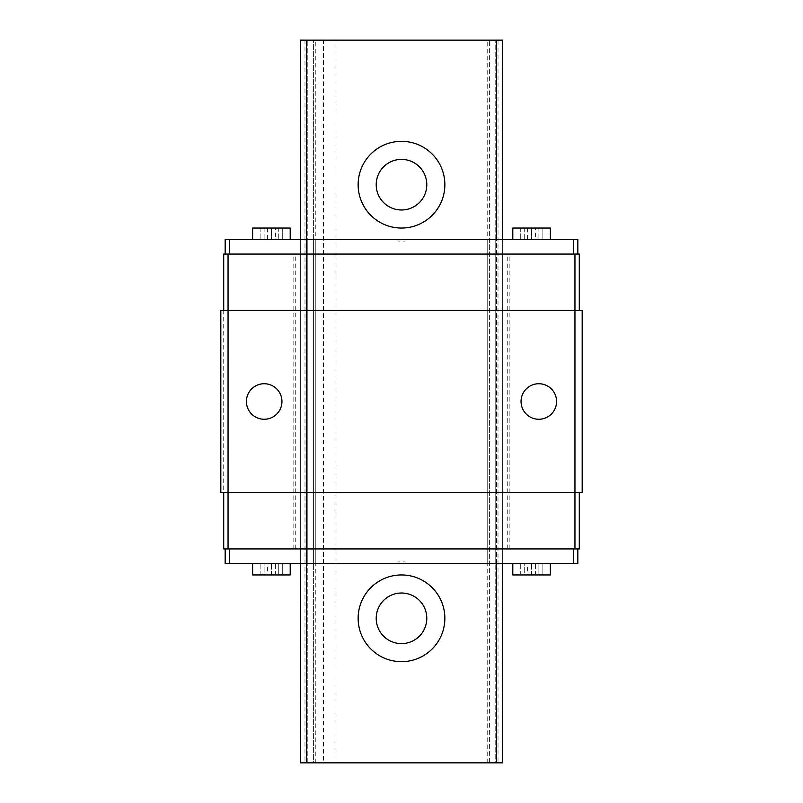 <?xml version="1.0" encoding="UTF-8"?>
<svg xmlns="http://www.w3.org/2000/svg" width="803" height="803" viewBox="0 0 803 803"><rect width="100%" height="100%" fill="white"/><g stroke="black" fill="none" stroke-linecap="round" stroke-linejoin="round"><path stroke-width="0.6" stroke-dasharray="4.01 3.01" d="M426.794 618.31A25.294 25.294 0 0 0 388.853 596.408A25.294 25.294 0 0 0 388.853 640.212A25.294 25.294 0 0 0 426.794 618.31M401.5 661.672A43.362 43.362 0 0 0 439.05 596.629A43.362 43.362 0 0 0 363.95 596.629A43.362 43.362 0 0 0 401.5 661.672M498.011 40.15L487.21 40.15L502.678 40.15L502.678 762.85L502.678 40.15L502.678 762.85L495.2 762.85L495.2 40.15L495.2 762.85L489.398 762.85L489.398 40.15L489.398 762.85L487.21 762.85L502.678 762.85L498.011 762.85L498.011 40.15L335.012 40.15L335.012 762.85L498.011 762.85M225.161 548.931L229.497 548.931L225.161 548.931L225.161 563.385L502.678 563.385L502.678 239.615L577.839 239.615L577.839 254.069L573.503 254.069L577.839 254.069M496.525 563.385L496.525 239.615L502.678 239.615L495.2 239.615L502.678 239.615L502.678 563.385L577.839 563.385L577.839 548.931L223.716 548.931L223.716 492.56L220.825 492.56L223.716 492.56L220.825 492.56L220.825 310.44L223.716 310.44L220.825 310.44L220.825 492.56L220.825 310.44L223.716 310.44L223.716 254.069L295.263 254.069L225.161 254.069L229.497 254.069L229.497 239.615L496.525 239.615L496.525 563.385M306.475 563.385L306.475 239.615L306.475 563.385M300.322 563.385L300.322 239.615L307.8 239.615L300.322 239.615L300.322 563.385L315.79 563.385L300.322 563.385L300.322 239.615L300.322 563.385M300.322 40.15L300.322 762.85L307.8 762.85L300.322 762.85L300.322 40.15L335.012 40.15M307.8 762.85L307.8 40.15L307.8 762.85L313.602 762.85L313.602 40.15L313.602 762.85L315.79 762.85L307.8 762.85M300.322 762.85L304.989 762.85L304.989 40.15M304.989 762.85L323.448 762.85L323.448 40.15M323.448 762.85L335.012 762.85M426.794 184.69A25.294 25.294 0 0 0 388.853 162.788A25.294 25.294 0 0 0 388.853 206.592A25.294 25.294 0 0 0 426.794 184.69M401.5 228.052A43.362 43.362 0 0 0 439.05 163.009A43.362 43.362 0 0 0 363.95 163.009A43.362 43.362 0 0 0 401.5 228.052M405.113 239.615L397.886 239.615L405.113 239.615L405.113 241.061L397.886 241.061L405.113 241.061M275.399 228.052L260.122 228.052L271.414 228.052L271.414 239.615L290.204 239.615L252.624 239.615L282.706 239.615L264.107 239.615L271.414 239.615L271.414 228.052L278.721 228.052L278.721 239.615L278.721 228.052L282.706 228.052L282.706 239.615L282.706 228.052L275.399 228.052L275.399 239.615M489.398 239.615L495.2 239.615L487.21 239.615L489.398 239.615L489.398 563.385L489.398 239.615M313.602 239.615L307.8 239.615L315.79 239.615L313.602 239.615L313.602 563.385L313.602 239.615M225.161 254.069L225.161 239.615L229.497 239.615M535.571 228.052L520.294 228.052L531.586 228.052L531.586 239.615L550.376 239.615L512.796 239.615L542.878 239.615L524.279 239.615L531.586 239.615L531.586 228.052L538.893 228.052L538.893 239.615L538.893 228.052L542.878 228.052L542.878 239.615L542.878 228.052L535.571 228.052L535.571 239.615M405.113 563.385L397.886 563.385L405.113 563.385L405.113 561.939L397.886 561.939L405.113 561.939M290.204 563.385L252.624 563.385L290.204 563.385M550.376 563.385L512.796 563.385L550.376 563.385M573.503 563.385L573.503 548.931L507.737 548.931L579.284 548.931L579.284 492.56L582.175 492.56L582.175 310.44L579.284 310.44L579.284 254.069L229.497 254.069M573.503 548.931L577.839 548.931M574.948 548.931L574.948 254.069M509.182 548.931L509.182 254.069M507.737 548.931L507.737 254.069M573.503 254.069L573.503 239.615M502.678 563.385L502.678 239.615M495.2 563.385L495.2 239.615L495.2 563.385M307.8 563.385L307.8 239.615L307.8 563.385M295.263 548.931L295.263 254.069M229.497 563.385L229.497 548.931M293.818 548.931L293.818 254.069M228.052 548.931L228.052 254.069M579.284 492.56L223.716 492.56L223.716 310.44L579.284 310.44M278.721 563.385L271.414 563.385L278.721 563.385L278.721 574.948L282.706 574.948L282.706 563.385L275.399 563.385L282.706 563.385L282.706 574.948L278.721 574.948L278.721 563.385M271.414 574.948L271.414 563.385L264.107 563.385L271.414 563.385L271.414 574.948L278.721 574.948L264.107 574.948L264.107 563.385L260.122 563.385L264.107 563.385L264.107 574.948L271.414 574.948M267.429 574.948L260.122 574.948L260.122 563.385L267.429 563.385L260.122 563.385L260.122 574.948L267.429 574.948L267.429 563.385M275.399 574.948L282.706 574.948L275.399 574.948L275.399 563.385M252.624 574.948L290.204 574.948M538.893 563.385L531.586 563.385L538.893 563.385L538.893 574.948L542.878 574.948L542.878 563.385L535.571 563.385L542.878 563.385L542.878 574.948L538.893 574.948L538.893 563.385M531.586 574.948L531.586 563.385L524.279 563.385L531.586 563.385L531.586 574.948L538.893 574.948L524.279 574.948L524.279 563.385L520.294 563.385L524.279 563.385L524.279 574.948L531.586 574.948M527.601 574.948L520.294 574.948L520.294 563.385L527.601 563.385L520.294 563.385L520.294 574.948L527.601 574.948L527.601 563.385M535.571 574.948L542.878 574.948L535.571 574.948L535.571 563.385M512.796 574.948L550.376 574.948M264.107 228.052L264.107 239.615L260.122 239.615L264.107 239.615L264.107 228.052M260.122 228.052L260.122 239.615L267.429 239.615L260.122 239.615L260.122 228.052M267.429 228.052L267.429 239.615M290.204 228.052L252.624 228.052M524.279 228.052L524.279 239.615L520.294 239.615L524.279 239.615L524.279 228.052M520.294 228.052L520.294 239.615L527.601 239.615L520.294 239.615L520.294 228.052M527.601 228.052L527.601 239.615M550.376 228.052L512.796 228.052M538.813 419.266A17.766 17.766 0 0 1 521.047 401.5A17.766 17.766 0 0 1 538.813 383.734A17.766 17.766 0 0 1 556.579 401.5A17.766 17.766 0 0 1 538.813 419.266M264.187 419.266A17.766 17.766 0 0 1 246.421 401.5A17.766 17.766 0 0 1 264.187 383.734A17.766 17.766 0 0 1 281.953 401.5A17.766 17.766 0 0 1 264.187 419.266M487.21 762.85L487.21 40.15M315.79 762.85L315.79 40.15M487.21 563.385L487.21 239.615M315.79 563.385L315.79 239.615M397.886 561.939L397.886 563.385M397.886 241.061L397.886 239.615"/><path stroke-width="1.2" d="M426.794 618.31A25.294 25.294 0 0 1 401.5 643.605A25.294 25.294 0 0 1 376.205 618.31A25.294 25.294 0 0 1 401.5 593.015A25.294 25.294 0 0 1 426.794 618.31M401.5 661.672A43.362 43.362 0 0 1 363.95 596.629A43.362 43.362 0 0 1 439.05 596.629A43.362 43.362 0 0 1 401.5 661.672M496.525 563.385L496.525 762.85L502.678 762.85L502.678 563.385M502.678 239.615L502.678 40.15L300.322 40.15L300.322 239.615L300.322 40.15M496.525 239.615L496.525 40.15M401.5 228.052A43.362 43.362 0 0 1 363.95 163.009A43.362 43.362 0 0 1 439.05 163.009A43.362 43.362 0 0 1 401.5 228.052M496.525 762.85L306.475 762.85L306.475 563.385M306.475 239.615L306.475 40.15M300.322 762.85L300.322 563.385L300.322 762.85L306.475 762.85M426.794 184.69A25.294 25.294 0 0 1 401.5 209.984A25.294 25.294 0 0 1 376.205 184.69A25.294 25.294 0 0 1 401.5 159.395A25.294 25.294 0 0 1 426.794 184.69M577.839 254.069L577.839 239.615L225.161 239.615L225.161 254.069M577.839 548.931L577.839 563.385L225.161 563.385L225.161 548.931M223.716 310.44L223.716 254.069L579.284 254.069L579.284 310.44M223.716 492.56L223.716 548.931L579.284 548.931L579.284 492.56M228.052 548.931L228.052 492.56L220.825 492.56L220.825 310.44L582.175 310.44L582.175 492.56L574.948 492.56L574.948 254.069M574.948 548.931L574.948 492.56L228.052 492.56L228.052 254.069M264.187 419.266A17.766 17.766 0 0 1 248.8 392.617A17.766 17.766 0 0 1 279.574 392.617A17.766 17.766 0 0 1 264.187 419.266M538.813 419.266A17.766 17.766 0 0 1 523.426 392.617A17.766 17.766 0 0 1 554.2 392.617A17.766 17.766 0 0 1 538.813 419.266M229.497 563.385L229.497 548.931M573.503 563.385L573.503 548.931M573.503 254.069L573.503 239.615M229.497 254.069L229.497 239.615M290.204 563.385L290.204 574.948L252.624 574.948L252.624 563.385M550.376 563.385L550.376 574.948L512.796 574.948L512.796 563.385M252.624 239.615L252.624 228.052L290.204 228.052L290.204 239.615M512.796 239.615L512.796 228.052L550.376 228.052L550.376 239.615"/></g></svg>
